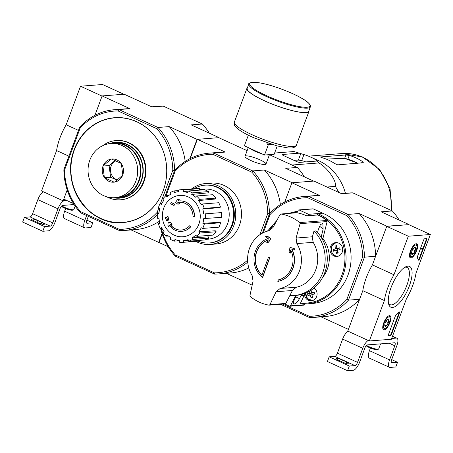 <?xml version="1.0" encoding="UTF-8"?>
<svg xmlns="http://www.w3.org/2000/svg" width="453" height="453" viewBox="0 0 453 453"><rect width="100%" height="100%" fill="white"/><g stroke="black" fill="none" stroke-linecap="round" stroke-linejoin="round"><path stroke-width="0.68" d="M408.3 236.223L430.35 234.507L416.018 273.051A30.544 11.093 -65.4 0 1 406.426 298.833L391.398 339.252L369.348 340.967L384.376 300.549A30.544 11.093 -65.4 0 1 393.968 274.761L408.3 236.223L386.737 226.353L408.787 224.643L430.35 234.507M384.189 329.846A7.701 2.797 -65.4 0 1 383.606 329.75A7.701 2.797 -65.4 0 1 384.28 321.59A7.701 2.797 -65.4 0 1 390.01 315.747A7.701 2.797 -65.4 0 1 389.682 323.193A7.701 2.797 -65.4 0 1 384.189 329.846M410.933 257.933A7.701 2.797 -65.4 0 1 410.35 257.836A7.701 2.797 -65.4 0 1 411.024 249.677A7.701 2.797 -65.4 0 1 416.754 243.833A7.701 2.797 -65.4 0 1 416.426 251.279A7.701 2.797 -65.4 0 1 410.933 257.933M392.513 307.468A22.435 8.148 -65.4 0 1 388.714 304.263A22.435 8.148 -65.4 0 1 392.785 283.408A22.435 8.148 -65.4 0 1 405.905 266.692A22.435 8.148 -65.4 0 1 410.033 284.014A22.435 8.148 -65.4 0 1 392.513 307.468M423.493 240.356A1.699 0.617 -65.4 0 1 424.761 238.737L426.483 238.606A1.699 0.617 -65.4 0 1 426.607 238.623A1.699 0.617 -65.4 0 1 426.59 240.113L419.738 258.538A1.699 0.617 -65.4 0 1 418.346 260.135A1.699 0.617 -65.4 0 1 418.181 259.897A34.955 12.701 -65.4 0 0 417.383 257.74A1.699 0.617 -65.4 0 1 417.53 256.387L423.493 240.356M395.333 316.069A1.699 0.617 -65.4 0 1 396.216 314.659A34.785 12.639 -65.4 0 0 398.714 312.236A1.699 0.617 -65.4 0 1 399.348 311.93A1.699 0.617 -65.4 0 1 399.331 313.425L391.709 333.912A1.699 0.617 -65.4 0 1 390.441 335.531L388.714 335.662A1.699 0.617 -65.4 0 1 388.589 335.645A1.699 0.617 -65.4 0 1 388.606 334.155L395.333 316.069M384.376 300.549L362.813 290.679L347.785 331.098L369.348 340.967M362.813 290.679A30.544 11.093 -65.4 0 1 372.4 264.897L393.968 274.761M372.4 264.897L386.737 226.353M404.761 267.315A20.464 7.435 -65.4 0 1 407.043 267.429A20.464 7.435 -65.4 0 1 406.098 287.264A20.464 7.435 -65.4 0 1 391.517 304.886A20.464 7.435 -65.4 0 1 390.01 304.643A20.464 7.435 -65.4 0 1 388.436 302.989M426.33 238.618A1.699 0.617 -65.4 0 1 426.16 239.914L419.308 258.34A1.699 0.617 -65.4 0 1 418.187 259.914M420.928 249.054L421.097 248.589L422.825 248.454L422.649 248.924L421.262 249.031L420.99 249.507L421.08 249.048L420.492 248.861L420.667 248.391L421.097 248.589M420.678 248.94L421.08 249.269M420.99 249.507L420.65 249.076M420.667 248.391L422.825 248.454M399.076 311.953A1.699 0.617 -65.4 0 1 398.9 313.227L391.279 333.714A1.699 0.617 -65.4 0 1 390.005 335.333L388.442 335.452M411.613 254.031A3.918 1.421 -65.4 0 1 411.562 253.895A3.918 1.421 -65.4 0 1 411.981 250.968A3.918 1.421 -65.4 0 1 413.934 247.78A3.918 1.421 -65.4 0 1 414.569 247.332A3.918 1.421 -65.4 0 1 415.526 247.655L415.163 250.719L413.204 253.906L411.613 254.031A3.918 1.421 -65.4 0 0 413.204 253.906A3.918 1.421 -65.4 0 0 415.163 250.719A3.918 1.421 -65.4 0 0 415.526 247.655M416.154 250.639A6.365 2.31 -65.4 0 1 411.953 256.545A6.365 2.31 -65.4 0 1 411.466 249.88A6.365 2.31 -65.4 0 1 416.828 245.888A6.365 2.31 -65.4 0 1 416.154 250.639M411.953 256.545L411.018 256.976A7.214 2.622 -65.4 0 1 409.852 257.072A7.214 2.622 -65.4 0 1 409.665 256.964M415.65 243.89A7.214 2.622 -65.4 0 1 415.854 243.957A7.214 2.622 -65.4 0 1 416.545 244.897L416.828 245.888M411.488 253.125L413.204 253.906M412.621 249.558L415.163 250.719M384.869 325.945A3.918 1.421 -65.4 0 1 384.818 325.803A3.918 1.421 -65.4 0 1 385.237 322.876A3.918 1.421 -65.4 0 1 387.19 319.688A3.918 1.421 -65.4 0 1 387.825 319.24A3.918 1.421 -65.4 0 1 388.782 319.569L388.419 322.632L386.46 325.82L384.869 325.945A3.918 1.421 -65.4 0 0 386.46 325.82A3.918 1.421 -65.4 0 0 388.419 322.632A3.918 1.421 -65.4 0 0 388.782 319.569M389.41 322.553A6.365 2.31 -65.4 0 1 385.209 328.459A6.365 2.31 -65.4 0 1 384.722 321.794A6.365 2.31 -65.4 0 1 390.084 317.802A6.365 2.31 -65.4 0 1 389.41 322.553M385.209 328.459L384.274 328.889A7.214 2.622 -65.4 0 1 383.108 328.986A7.214 2.622 -65.4 0 1 382.921 328.872M388.906 315.803A7.214 2.622 -65.4 0 1 389.11 315.866A7.214 2.622 -65.4 0 1 389.801 316.811L390.084 317.802M384.744 325.039L386.46 325.82M385.877 321.471L388.419 322.632M391.692 338.459L396.33 338.097A8.482 3.08 -65.4 0 1 396.958 338.198A8.482 3.08 -65.4 0 1 396.873 345.645L391.635 359.716A3.392 1.234 -65.4 0 0 391.602 362.694A3.392 1.234 -65.4 0 0 391.851 362.734L397.536 362.292L395.792 366.981L390.107 367.428A8.482 3.08 -65.4 0 1 389.484 367.326A8.482 3.08 -65.4 0 1 389.569 359.875L394.801 345.809A3.392 1.234 -65.4 0 0 394.84 342.83A3.392 1.234 -65.4 0 0 394.586 342.785L367.372 344.903A3.392 1.234 -65.4 0 0 364.829 348.136L359.597 362.207A8.482 3.08 -65.4 0 1 353.244 370.294L347.564 370.735L349.308 366.041L354.988 365.599A3.392 1.234 -65.4 0 0 357.53 362.366L362.762 348.295A8.482 3.08 -65.4 0 1 368.272 340.469M391.675 359.614L397.536 362.292M389.484 367.326L369.359 358.113A8.482 3.08 -65.4 0 1 369.444 350.667L370.424 348.023M349.308 366.041L329.178 356.834L327.434 361.522L347.564 370.735M338.702 360.328L343.017 362.298A4.496 0.827 -159.6 0 0 349.059 363.725A4.496 0.827 -159.6 0 0 346.67 362.015L342.355 360.039A4.496 0.827 -159.6 0 0 336.319 358.617A4.496 0.827 -159.6 0 0 338.702 360.328M329.178 356.834L334.863 356.392L354.988 365.599M348.142 331.262A8.482 3.08 -65.4 0 0 342.638 339.087L337.406 353.159A3.392 1.234 -65.4 0 1 334.863 356.392M366.154 345.775A6.365 1.172 20.4 0 0 369.042 347.434A6.365 1.172 20.4 0 0 377.406 349.614L378.47 349.15A7.214 1.331 20.4 0 0 378.674 348.963L380.565 343.878M366.522 345.379A7.214 1.331 20.4 0 0 368.985 346.675A7.214 1.331 20.4 0 0 378.47 349.15M123.845 94.252L102.565 84.513L80.515 86.223L66.183 124.768A30.544 11.093 114.6 0 0 56.591 150.549L41.563 190.968L63.126 200.838L66.885 200.543L64.332 200.741A8.482 3.08 -65.4 0 0 57.978 208.827L52.746 222.899A3.392 1.234 -65.4 0 1 50.204 226.132L44.524 226.574L42.775 231.262L48.46 230.82A8.482 3.08 -65.4 0 0 54.813 222.734L60.045 208.663A3.392 1.234 -65.4 0 1 62.588 205.43L74.139 204.535M209.297 133.171A60.583 55.328 -94.4 0 0 202.372 124.026L163.21 106.104L152.049 106.97L124.184 94.224L102.135 95.934L94.92 115.334L102.078 96.093L80.515 86.223M78.482 130.396L66.183 124.768M68.896 156.177L56.591 150.549M73.539 203.59L63.765 199.116L67.18 189.932L63.126 200.838M88.312 216.324L86.851 220.243A3.392 1.234 -65.4 0 0 86.817 223.221A3.392 1.234 -65.4 0 0 87.067 223.267L92.752 222.825L91.008 227.514L85.323 227.955A8.482 3.08 -65.4 0 1 84.7 227.853A8.482 3.08 -65.4 0 1 84.785 220.407L86.597 215.537M86.891 220.141L92.752 222.825M84.7 227.853L64.575 218.64A8.482 3.08 -65.4 0 1 64.66 211.194L65.64 208.556M44.524 226.574L24.394 217.361L22.65 222.049L42.775 231.262M33.918 220.854L38.233 222.825A4.496 0.827 -159.6 0 0 44.275 224.252A4.496 0.827 -159.6 0 0 41.886 222.542L37.571 220.571A4.496 0.827 -159.6 0 0 31.529 219.144A4.496 0.827 -159.6 0 0 33.918 220.854M24.394 217.361L30.079 216.919L50.204 226.132M43.358 191.789A8.482 3.08 -65.4 0 0 37.854 199.614L32.622 213.686A3.392 1.234 -65.4 0 1 30.079 216.919M61.37 206.308A6.365 1.172 20.4 0 0 64.258 207.961A6.365 1.172 20.4 0 0 72.622 210.147L73.686 209.682A7.214 1.331 20.4 0 0 73.89 209.49L75.164 206.075M61.738 205.905A7.214 1.331 20.4 0 0 64.201 207.208A7.214 1.331 20.4 0 0 73.686 209.682M293.991 248.51A474.874 59.388 -168 0 1 290.016 247.463L290.226 247.446A474.874 59.388 -168 0 0 294.201 248.493L293.991 248.51A474.518 170.447 -124.8 0 0 294.971 250.164L295.175 250.147A474.518 170.447 -124.8 0 1 294.201 248.493M290.016 247.463A474.937 184.082 105 0 0 289.093 251.591A474.795 170.549 55.2 0 0 290.033 253.187L290.243 253.17A474.897 184.065 -75 0 1 290.877 250.316M290.033 253.187A474.897 184.065 -75 0 1 290.735 250.033A20.702 18.907 85.6 0 1 278.369 279.88A474.999 172.542 114.6 0 0 277.836 281.387L278.04 281.37A22.061 20.147 85.6 0 0 293.034 268.193A22.061 20.147 85.6 0 0 292.066 249.399M294.971 250.164A474.92 59.394 12 0 1 291.823 249.337A22.061 20.147 85.6 0 1 277.836 281.387M265.617 236.642A474.925 116.087 30 0 0 268.204 238.493A22.061 20.147 85.6 0 0 254.235 255.854A22.061 20.147 85.6 0 0 262.474 277.457L262.678 277.44A475.118 172.587 -65.4 0 1 269.835 257.678A475.146 87.503 -159.6 0 1 268.691 257.151L268.487 257.168A475.101 172.582 114.6 0 0 261.913 275.282A20.702 18.907 85.6 0 1 255.56 255.328A20.702 18.907 85.6 0 1 268.391 239.847A474.886 154.694 125 0 0 266.76 242.621L266.964 242.604A474.795 27.299 -11.9 0 1 268.674 242.196A474.931 154.711 -55 0 1 270.815 238.567A474.886 116.081 -150 0 1 267.53 236.223L267.321 236.239A474.518 27.288 168.1 0 0 265.617 236.642M262.474 277.457A475.118 172.587 -65.4 0 1 269.631 257.695L269.835 257.678M269.631 257.695A475.146 87.503 -159.6 0 1 268.487 257.168M261.97 275.124A20.702 18.907 85.6 0 1 255.764 255.345A20.702 18.907 85.6 0 1 268.352 239.914M266.76 242.621A474.795 27.299 -11.9 0 1 268.465 242.213L268.674 242.196M268.465 242.213A474.931 154.711 -55 0 1 270.611 238.584L270.815 238.567M270.611 238.584A474.886 116.081 -150 0 1 267.321 236.239M296.862 243.595A29.439 26.891 85.6 0 1 299.45 271.041A29.439 26.891 85.6 0 1 280.175 288.476L276.126 291.749A474.84 160.543 121.9 0 0 269.96 304.654L269.037 305.152A46.155 42.157 85.6 0 1 250.35 296.602L249.971 295.509A474.84 181.857 -72.8 0 1 253.063 281.194L252.151 275.656A29.439 26.891 85.6 0 1 268.844 230.775L273.034 227.491A474.84 160.543 -58.1 0 1 280.096 214.518L281.064 214.02A46.155 42.157 85.6 0 1 299.75 222.57L300.079 223.663A474.84 181.857 107.2 0 0 296.098 238.046L296.862 243.595L313.17 242.327A29.439 26.891 85.6 0 1 296.477 287.213L280.175 288.476M280.854 214.009L296.896 212.785A1.019 0.929 -94.4 0 0 296.687 212.78L280.854 214.009M284.869 303.918A1.019 0.929 -94.4 0 0 285.079 303.929L269.037 305.152M321.97 238.635L322.91 238.561L327.094 221.562A1.019 0.929 -94.4 0 0 326.743 220.469A46.155 42.157 -94.4 0 0 317.859 214.965L306.698 215.832A46.155 42.157 -94.4 0 0 296.896 212.785M285.079 303.929A1.019 0.929 -94.4 0 0 285.815 303.419L292.428 290.481L276.126 291.749M313.991 231.058A37.333 34.094 85.6 0 1 323.385 270.781A37.333 34.094 85.6 0 1 293.963 295.56L296.047 295.396A37.333 34.094 85.6 0 0 325.475 270.622A37.333 34.094 85.6 0 0 316.081 230.894L313.991 231.058A423.895 162.344 107.2 0 0 312.338 237.061M321.137 237.259L323.102 229.275L322.87 223.397L320.407 224.643L318.278 229.648L317.576 232.497M292.428 290.481A6.789 6.2 -94.4 0 1 292.683 290.028L296.477 287.213M296.098 238.046L312.4 236.777A6.789 6.2 -94.4 0 0 312.293 237.304L313.17 242.327M267.355 231.149A37.333 34.094 85.6 0 1 273.94 225.809M316.811 215.045L317.672 213.64L322.717 213.204L308.589 214.303L308.063 215.724M322.717 213.204L313.289 208.895A0.849 0.776 -94.4 0 0 312.932 208.827L298.804 209.926A0.849 0.776 -94.4 0 0 298.193 210.351L296.942 212.797M298.804 209.926A0.849 0.776 -94.4 0 1 299.161 209.988L308.589 214.303M314.048 287.995A6.959 6.353 85.6 0 1 316.93 295.566A6.959 6.353 85.6 0 1 311.279 300.815A6.959 6.353 85.6 0 1 304.45 294.778A3.392 3.097 -94.4 0 0 304.603 293.499M295.707 295.424A3.392 3.097 85.6 0 1 295.469 296.019L290.458 305.82A0.849 0.776 85.6 0 1 289.49 306.183L284.643 303.963M301.398 294.507A3.392 3.097 85.6 0 1 301.052 295.588L299.495 298.623L295.747 296.908M295.469 296.019L296.228 295.962L294.676 299.003C293.397 301.67 293.17 303.317 294.008 303.935C295.588 304.042 297.417 302.276 299.495 298.623M296.228 295.962A3.392 3.097 -94.4 0 0 296.466 295.362M301.052 295.588L304.223 295.339A3.392 3.097 -94.4 0 0 304.45 294.778M304.223 295.339L300.186 303.833L307.038 303.906A46.665 42.622 85.6 0 1 300.209 303.833M338.708 243.125A6.959 6.353 85.6 0 1 342.61 250.668A6.959 6.353 85.6 0 1 336.862 256.472A6.959 6.353 85.6 0 1 329.988 250.028A6.959 6.353 85.6 0 1 335.781 242.598A6.959 6.353 85.6 0 1 338.708 243.125M309.552 291.149A10.991 4.434 76.7 0 0 309.818 293.159L311.59 292.757M311.421 292.389L310.565 290.532M311.704 293.012L313.368 292.615L311.483 292.763A10.991 4.434 76.7 0 1 311.166 290.141M337.61 250.203L337.287 248.663L335.401 248.81A10.991 0.634 168.1 0 0 333.159 249.382L337.168 248.408M334.484 250.956L334.138 249.309M337.513 250.503L335.786 250.634A10.991 0.634 168.1 0 0 333.538 251.205A10.379 4.185 76.7 0 1 333.159 249.382M309.818 293.159A10.991 0.634 168.1 0 0 307.576 293.731A10.379 4.185 76.7 0 0 307.961 295.554A10.991 0.634 168.1 0 1 310.203 294.982A10.991 4.434 76.7 0 0 311.024 297.695A10.379 0.595 -11.9 0 1 312.689 297.304A10.991 4.434 76.7 0 1 311.868 294.586A10.991 0.634 168.1 0 1 314.609 293.98A10.379 4.185 -103.3 0 1 314.223 292.157A10.991 0.634 168.1 0 0 311.483 292.763M335.786 250.634A10.991 4.434 76.7 0 0 336.607 253.352A10.379 0.595 -11.9 0 1 338.272 252.955A10.991 4.434 76.7 0 1 337.445 250.243A10.991 0.634 168.1 0 1 340.186 249.631A10.379 4.185 -103.3 0 1 339.807 247.808A10.991 0.634 168.1 0 0 337.06 248.42A10.991 4.434 76.7 0 1 336.738 245.662A10.379 0.595 168.1 0 0 335.073 246.058A10.991 4.434 76.7 0 0 335.401 248.81M263.312 232.695L270.062 214.558L269.552 213.737A60.668 55.408 85.6 0 1 304.303 196.46A60.668 55.408 85.6 0 1 308.419 196.308L319.586 195.441L291.908 182.78L284.739 202.061M213.488 152.978L212.751 154.286A59.309 54.167 85.6 0 0 175.175 171.138L174.699 170.368A60.583 55.328 85.6 0 1 209.388 153.131A60.583 55.328 85.6 0 1 213.488 152.978L252.995 171.053A60.583 55.328 85.6 0 1 269.444 213.725L262.315 233.21L269.552 213.737M280.526 304.286L309.586 317.581A60.668 55.408 85.6 0 0 313.703 317.428A60.668 55.408 85.6 0 0 348.453 300.152L364.439 257.157L362.643 256.925L346.845 299.416L348.453 300.152L359.614 299.28L348.425 329.376L321.064 316.857M322.7 213.25A46.665 42.622 85.6 0 1 350.752 263.584A46.665 42.622 85.6 0 1 312.066 303.516L307.038 303.906A46.665 42.622 85.6 0 0 345.718 263.974A46.665 42.622 85.6 0 0 317.672 213.64M289.846 306.245L303.974 305.146A0.849 0.776 -94.4 0 0 304.586 304.722L304.948 304.008M362.643 256.925A59.309 54.167 85.6 0 0 346.709 215.588L307.638 197.706A59.309 54.167 85.6 0 0 270.062 214.558M346.845 299.416A59.309 54.167 85.6 0 1 309.269 316.268L282.712 304.116M291.908 182.78L313.957 181.064L341.63 193.725L352.796 192.859L392.332 210.951A60.668 55.408 85.6 0 1 399.201 220.073M408.787 224.643L386.794 226.2L359.121 213.533L347.955 214.399L308.419 196.308L307.638 197.706M346.709 215.588L347.955 214.399A60.668 55.408 85.6 0 1 364.439 257.157L375.605 256.29L386.794 226.2M408.844 224.484L381.166 211.817L392.332 210.951M341.319 193.584L348.674 193.012A60.668 55.408 85.6 0 1 352.796 192.859M319.586 195.441A60.668 55.408 -94.4 0 0 315.464 195.594L304.303 196.46M375.605 256.29A60.668 55.408 -94.4 0 0 359.121 213.533M313.703 317.428L324.869 316.562A60.668 55.408 -94.4 0 0 359.614 299.28M309.586 317.581L309.269 316.268M337.955 256.279A6.959 6.353 85.6 0 1 337.632 256.234M336.579 242.712A6.959 6.353 85.6 0 1 336.896 242.615M312.377 300.628A6.959 6.353 85.6 0 1 312.049 300.577M339.274 249.829L338.946 248.272L339.841 248.012M338.952 248.295L337.06 248.42M312.009 297.462L312.072 295.379M310.203 294.982L311.93 294.846M336.998 248.04L336.052 245.979L335.073 246.058M336.749 245.815L336.052 245.979M338.94 248.295L337.287 248.663L338.935 248.278M337.615 250.203L337.298 248.686M337.593 253.114L337.655 251.03M309.965 295.039L309.659 293.567L314.303 292.57M307.576 293.731L309.659 293.567M313.125 294.303L312.83 292.921M293.963 295.56A37.333 34.094 85.6 0 1 289.807 295.605M322.91 238.561A29.864 27.276 85.6 0 1 322.661 277.361M189.541 225.815L189.75 225.798A59.388 17.367 38.8 0 0 190.826 226.693L190.617 226.71A15.272 13.947 85.6 0 1 181.591 231.37A15.272 13.947 85.6 0 1 169.06 224.852A58.494 22.797 103.9 0 0 168.839 226.936A56.982 20.561 -124.2 0 1 167.865 225.294A58.239 22.695 -76.1 0 1 168.25 222.123A58.743 6.948 11 0 0 170.894 222.853A58.131 20.98 55.8 0 0 171.846 224.473A58.522 6.92 -169 0 1 169.824 223.924A13.913 12.707 85.6 0 0 181.347 230.028A13.913 12.707 85.6 0 0 189.541 225.815A59.388 17.367 38.8 0 0 190.617 226.71M190.826 226.693A15.272 13.947 85.6 0 1 181.8 231.353A15.272 13.947 85.6 0 1 181.693 231.364M181.449 230.022A13.913 12.707 85.6 0 1 170.085 223.997M168.25 222.123L168.454 222.106A58.743 6.948 11 0 0 171.098 222.836A58.131 20.98 55.8 0 0 172.049 224.456L171.846 224.473M169.235 225.118A58.494 22.797 103.9 0 0 169.043 226.919L168.839 226.936M179.326 200.911A15.272 13.947 85.6 0 1 179.433 200.9A15.272 13.947 85.6 0 1 194.569 216.625L194.36 216.642A59.388 3.318 -177.2 0 1 192.984 216.562A13.913 12.707 85.6 0 0 179.19 202.281A13.913 12.707 85.6 0 0 177.797 202.474A58.522 14.303 30 0 0 179.53 203.799A58.131 3.545 167.7 0 0 177.825 204.218A58.743 14.36 -150 0 1 175.56 202.457A58.239 18.969 -55 0 1 177.383 199.694A56.982 3.477 -12.3 0 1 179.128 199.269A58.494 19.054 125 0 0 177.893 201.092A15.272 13.947 85.6 0 1 179.224 200.917A15.272 13.947 85.6 0 1 194.36 216.642M178.114 201.053A58.494 19.054 125 0 1 179.331 199.252L179.128 199.269M177.797 202.474L178.006 202.463A58.522 14.303 30 0 0 179.739 203.782A58.131 3.545 167.7 0 0 178.029 204.201L177.825 204.218M178.006 202.463A13.913 12.707 85.6 0 1 179.292 202.276M171.206 202.497L171.41 202.485A58.76 10.821 20.4 0 0 174.631 204.156L174.422 204.173A58.482 21.246 114.6 0 0 173.884 205.43A58.941 10.855 -159.6 0 1 170.662 203.754A57.571 20.912 -65.4 0 1 171.206 202.497A58.76 10.821 20.4 0 0 174.422 204.173M174.631 204.156A58.482 21.246 114.6 0 0 174.088 205.413L173.884 205.43M167.168 216.449L167.378 216.432A59.105 10.883 20.4 0 0 168.408 216.964A58.211 21.144 114.6 0 0 167.978 218.289A58.941 10.855 20.4 0 0 169.088 218.856L168.884 218.873A58.482 21.246 114.6 0 0 168.493 220.118A58.76 10.821 -159.6 0 1 167.384 219.552A58.211 21.144 114.6 0 0 166.987 220.871A58.528 10.776 -159.6 0 1 165.957 220.339A57.922 21.042 -65.4 0 1 166.353 219.014A58.76 10.821 -159.6 0 1 165.271 218.442A57.571 20.912 -65.4 0 1 165.662 217.202A58.941 10.855 20.4 0 0 166.744 217.768A57.922 21.042 -65.4 0 1 167.168 216.449A59.105 10.883 20.4 0 0 168.199 216.981A58.211 21.144 114.6 0 0 167.774 218.306A58.941 10.855 20.4 0 0 168.884 218.873M169.088 218.856A58.482 21.246 114.6 0 0 168.697 220.101L168.493 220.118M166.778 217.666A58.941 10.855 20.4 0 1 165.866 217.185L165.662 217.202M167.559 219.643A58.211 21.144 114.6 0 0 167.191 220.854L166.987 220.871M161.206 228.074A59.309 54.167 85.6 0 0 175.311 254.965L214.382 272.848A59.309 54.167 85.6 0 0 247.615 260.203M212.751 154.286L251.823 172.168A59.309 54.167 85.6 0 1 267.757 213.505L259.875 234.711M175.175 171.138L166.013 195.77M191.67 188.89A30.544 27.899 85.6 0 1 205.481 183.561L211.2 183.114A30.544 27.899 85.6 0 1 241.381 211.404A30.544 27.899 85.6 0 1 215.934 244.02L210.215 244.467A30.544 27.899 85.6 0 1 197.383 242.151A30.544 27.899 85.6 0 1 195.747 241.336M269.444 213.725L267.757 213.505M158.726 213.448A60.583 55.328 85.6 0 1 158.726 213.329L158.754 213.108A60.583 55.328 85.6 0 1 158.42 213.471M202.372 124.026L191.211 124.892L219.071 137.644L197.021 139.36L169.162 126.608L158.001 127.474L118.839 109.552L118.052 110.951L156.755 128.663L158.001 127.474A60.583 55.328 85.6 0 1 174.592 170.521L174.699 170.368M174.592 170.521L164.875 196.647L174.592 170.521L172.797 170.288L160.373 203.697M163.601 200.079L163.137 201.325L163.601 200.079M158.754 213.108L159.054 212.31L158.754 213.108L157.146 212.372A59.224 54.088 85.6 0 1 119.309 229.343L80.611 211.63L80.464 212.734A60.583 55.328 85.6 0 1 63.873 169.688L64.564 170.005L80.215 127.922A59.224 54.088 85.6 0 1 118.052 110.951M252.882 170.894L264.388 170L292.253 182.752L313.612 181.092L285.752 168.34L297.259 167.446L269.444 154.716M162.208 233.878L158.997 242.508L168.216 246.726M247.242 150.368L246.591 150.419L218.725 137.672L197.366 139.331L190.232 158.522M246.03 155.883A11.161 2.055 20.4 0 0 245.079 156.749A11.161 2.055 20.4 0 0 254.773 162.134A11.161 2.055 20.4 0 0 265.634 164.394A11.161 2.055 20.4 0 0 259.105 159.45A11.161 2.055 20.4 0 0 246.03 155.883M197.366 139.331L225.232 152.078A60.583 55.328 -94.4 0 0 220.928 152.231L209.388 153.131M213.725 152.972L225.232 152.078M175.311 254.965L175.351 256.155L214.512 274.076L214.382 272.848M226.364 273.335L252.191 285.158M247.734 262.123A60.583 55.328 85.6 0 1 218.776 273.929L230.317 273.029A60.583 55.328 -94.4 0 0 248.816 267.961M218.776 273.929A60.583 55.328 85.6 0 1 214.677 274.076M175.175 256.002A60.583 55.328 85.6 0 1 160.543 228.125M159.569 223.25A60.583 55.328 85.6 0 1 158.98 218.522M280.384 204.575A60.583 55.328 -94.4 0 0 264.388 170M304.393 176.868A60.583 55.328 -94.4 0 0 297.434 167.599L297.259 167.446M251.823 172.168L252.995 171.053M194.031 188.703A28.986 26.472 85.6 0 1 204.915 185.169A28.986 26.472 85.6 0 1 233.55 212.015A28.986 26.472 85.6 0 1 209.405 242.961A28.986 26.472 85.6 0 1 198.108 241.149M204.915 185.169L205.6 185.113A28.986 26.472 85.6 0 1 234.241 211.959A28.986 26.472 85.6 0 1 210.096 242.91L209.405 242.961M205.481 183.561A30.544 27.899 85.6 0 1 235.662 211.851A30.544 27.899 85.6 0 1 210.215 244.467M163.76 208.04A20.725 18.93 85.6 0 1 188.42 196.981A20.725 18.93 85.6 0 1 198.878 224.11A20.725 18.93 85.6 0 1 174.218 235.169A20.725 18.93 85.6 0 1 163.76 208.04M204.326 224.042L202.882 223.38L219.428 222.247L220.588 222.774L204.326 224.042A26.302 24.02 -94.4 0 1 202.701 228.42L201.257 227.757A24.604 22.474 85.6 0 1 198.799 231.811L215.277 230.781L216.172 231.76L199.909 233.023L198.799 231.811M205.277 218.595A26.302 24.02 -94.4 0 0 205.237 213.844L221.5 212.582A26.302 24.02 -94.4 0 1 221.534 217.332L203.72 218.584A24.604 22.474 85.6 0 1 202.882 223.38M205.237 213.844L221.5 212.582M202.774 209.031L204.207 208.391L220.469 207.123L219.314 207.644L202.774 209.031A24.604 22.474 85.6 0 1 203.68 213.839M204.207 208.391A26.302 24.02 -94.4 0 0 202.508 203.992L201.075 204.637A24.604 22.474 85.6 0 0 198.561 200.549L199.654 199.354A26.302 24.02 -94.4 0 0 196.557 195.979L195.464 197.174A24.604 22.474 85.6 0 0 191.721 194.433L192.31 192.865A26.302 24.02 -94.4 0 0 188.284 191.019L187.695 192.593A24.604 22.474 85.6 0 0 183.301 191.608L183.289 189.903A26.302 24.02 -94.4 0 0 179.28 189.852A26.302 24.02 -94.4 0 0 178.946 189.881L178.958 191.585A24.604 22.474 85.6 0 0 174.581 192.508L173.969 190.934A26.302 24.02 -94.4 0 0 169.977 192.723L170.583 194.303A24.604 22.474 85.6 0 0 166.885 196.998L165.775 195.787A26.302 24.02 -94.4 0 0 162.729 199.127L163.839 200.339A24.604 22.474 85.6 0 0 161.387 204.388L159.943 203.731A26.302 24.02 -94.4 0 0 158.312 208.108L159.756 208.771A24.604 22.474 85.6 0 0 158.924 213.561L157.361 213.55A26.302 24.02 -94.4 0 0 157.401 218.301L158.958 218.312A24.604 22.474 85.6 0 0 159.869 223.114L158.431 223.759A26.302 24.02 -94.4 0 0 160.13 228.153L161.562 227.514A24.604 22.474 85.6 0 0 164.077 231.596L162.989 232.797A26.302 24.02 -94.4 0 0 166.081 236.172L167.174 234.971A24.604 22.474 85.6 0 0 170.917 237.717L170.334 239.286A26.302 24.02 -94.4 0 0 174.36 241.126L174.943 239.558A24.604 22.474 85.6 0 0 179.337 240.537L179.348 242.242A26.302 24.02 -94.4 0 0 183.357 242.298A26.302 24.02 -94.4 0 0 183.691 242.27L183.68 240.566L188.312 240.3M188.669 241.217A26.302 24.02 -94.4 0 0 192.667 239.422L208.924 238.159A26.302 24.02 -94.4 0 1 204.926 239.954L188.669 241.217L188.057 239.637A24.604 22.474 85.6 0 1 183.68 240.566M192.667 239.422L192.055 237.848L208.437 236.891L208.924 238.159M216.172 231.76A26.302 24.02 -94.4 0 1 213.125 235.096L196.868 236.358L195.758 235.152A24.604 22.474 85.6 0 1 192.055 237.848M196.868 236.358A26.302 24.02 -94.4 0 0 199.909 233.023M199.558 189.558L203.89 189.133A25.113 22.939 85.6 0 1 229.133 212.355A25.113 22.939 85.6 0 1 207.785 239.201L206.715 239.263M183.289 189.903L199.552 188.641L199.563 190.011L193.125 190.645M188.244 191.126L183.301 191.608M192.31 192.865L208.567 191.596L208.097 192.859L191.721 194.433M199.654 199.354L215.911 198.091L215.033 199.054L198.561 200.549M208.567 191.596A26.302 24.02 -94.4 0 0 204.541 189.756L188.284 191.019M215.911 198.091A26.302 24.02 -94.4 0 0 212.819 194.711L196.557 195.979M220.469 207.123A26.302 24.02 -94.4 0 0 218.771 202.729L202.508 203.992M220.588 222.774A26.302 24.02 -94.4 0 1 218.958 227.157L202.701 228.42M183.357 242.298L199.62 241.036A26.302 24.02 -94.4 0 0 199.954 241.007L183.691 242.27M199.954 241.007L199.949 240.339M179.337 240.741L174.36 241.126M168.386 235.99L166.081 236.172M161.823 228.023L160.13 228.153M158.929 213.431L157.361 213.55M161.789 203.584L159.943 203.731M168.652 195.566L165.775 195.787M178.952 190.543L173.969 190.934M199.552 188.641A26.302 24.02 -94.4 0 0 195.543 188.584L179.28 189.852M338.867 192.463L335.413 186.37C336.817 180.996 327.366 167.582 318.867 162.944L316.879 160.504A54.745 50 -94.4 0 0 310.407 156.965A54.745 50 -94.4 0 0 303.94 154.581L293.946 151.534L274.62 153.04M299.812 153.137L282.383 154.49A2.548 0.47 20.4 0 0 282.157 154.586A2.548 0.47 20.4 0 0 283.51 155.555L296.449 161.478A2.548 0.47 20.4 0 0 299.637 162.384L317.06 161.03M318.867 162.944L291.981 165.034M335.413 186.37L326.987 187.027M326.092 159.048L344.501 158.352A46.314 42.299 85.6 0 1 357.428 163.306M357.989 163.267L344.501 158.352M363.159 162.865L362.19 161.37A49.892 45.566 -94.4 0 0 349.252 155.447L345.905 154.971L320.413 156.953L321.692 157.593A49.892 45.566 85.6 0 1 334.631 163.51L337.666 164.847L363.397 162.729M305.764 161.908A48.284 44.1 -94.4 0 0 301.704 160.6L298.368 160.096L293.799 160.266M310.407 156.965L318.612 160.673A49.892 45.566 85.6 0 1 345.418 193.267M267.23 142.961L266.84 144.02L268.346 144.711L264.512 155.028L274.156 154.28L277.247 145.962M264.512 155.028L244.382 145.821L248.221 135.498L249.824 135.934M268.346 144.711L271.834 144.439M248.221 135.498L248.833 135.453M248.81 83.964L247.185 88.341A32.837 6.048 20.4 0 0 275.854 105.453A32.837 6.048 20.4 0 0 308.736 111.234L310.367 106.857C310.662 107.021 311.494 103.913 303.131 99.082C292.349 92.435 271.33 84.728 259.716 82.865L252.293 82.265C249.473 82.995 248.312 83.562 248.81 83.964A32.837 6.048 20.4 0 0 277.479 101.076A32.837 6.048 20.4 0 0 310.367 106.857M247.446 87.633A33.092 6.093 20.4 0 0 246.947 88.256A33.092 6.093 20.4 0 0 275.837 105.498A33.092 6.093 20.4 0 0 308.974 111.325A33.092 6.093 20.4 0 0 309.003 110.526M266.84 144.02L269.756 143.794M157.304 214.648A60.583 55.328 85.6 0 1 123.929 230.503A60.583 55.328 85.6 0 1 119.626 230.656L80.464 212.734M119.626 230.656L119.309 229.343M74.111 149.75A52.605 48.046 85.6 0 1 114.603 117.701A52.605 48.046 85.6 0 1 166.579 166.421A52.605 48.046 85.6 0 1 122.757 222.593A52.605 48.046 85.6 0 1 74.111 149.75M80.611 211.63A59.224 54.088 85.6 0 1 64.564 170.005M158.675 208.272L157.146 212.372M156.755 128.663A59.224 54.088 85.6 0 1 172.797 170.288M80.215 127.922L79.705 127.1L63.873 169.688M131.132 229.943L158.997 242.508M102.135 95.934L130 108.686L118.839 109.552A60.583 55.328 85.6 0 0 114.535 109.705L125.696 108.839A60.583 55.328 85.6 0 1 130 108.686M189.818 158.737L197.021 139.36M158.652 242.536L162.049 233.403M169.162 126.608A60.583 55.328 85.6 0 1 185.192 161.438M159.286 221.324A60.583 55.328 85.6 0 1 135.09 229.637L123.929 230.503M79.705 127.1A60.583 55.328 85.6 0 1 114.535 109.705M163.21 106.104A60.583 55.328 -94.4 0 0 158.912 106.257L151.704 106.817M122.859 222.587A52.605 48.046 85.6 0 1 74.32 149.739A52.605 48.046 85.6 0 1 114.705 117.689M120.64 199.779L121.121 199.745A29.694 27.123 -94.4 0 0 143.975 181.647A29.694 27.123 -94.4 0 0 116.517 140.526L116.036 140.566A29.694 27.123 85.6 0 1 145.379 168.074A29.694 27.123 85.6 0 1 120.64 199.779A29.694 27.123 85.6 0 1 106.631 196.772M110.645 143.205A28.001 25.572 85.6 0 1 143.142 168.244A28.001 25.572 85.6 0 1 114.909 198.006M102.661 145.707A29.694 27.123 85.6 0 1 116.036 140.566M102.933 166.308L103.091 165.877A11.625 10.617 -94.4 0 1 111.172 159.105L111.597 159.048A11.625 10.617 -94.4 0 1 121.098 163.391L121.359 163.765A11.625 10.617 -94.4 0 1 122.786 174.892L122.621 175.322A11.625 10.617 -94.4 0 1 114.547 182.095L114.122 182.151A11.625 10.617 -94.4 0 1 104.62 177.808L104.354 177.434A11.625 10.617 -94.4 0 1 102.933 166.308L104.354 177.434M103.556 195.611A27.152 24.796 -94.4 0 0 114.96 197.672A27.152 24.796 -94.4 0 0 137.582 168.68A27.152 24.796 -94.4 0 0 110.753 143.527A27.152 24.796 -94.4 0 0 88.324 166.177A27.152 24.796 -94.4 0 0 103.556 195.611M104.62 177.808L114.122 182.151M111.172 159.105L103.091 165.877M121.098 163.391L111.597 159.048M122.786 174.892L121.359 163.765M114.547 182.095L122.621 175.322M114.96 197.672L117.718 197.457A27.152 24.796 -94.4 0 0 140.339 168.465A27.152 24.796 -94.4 0 0 113.51 143.318L110.753 143.527M117.18 180.232L110.589 177.219L104.388 177.701M110.589 177.219L109.099 165.56L102.899 166.041M109.099 165.56L115.215 160.43M115.928 160.73A10.181 9.298 -94.4 0 0 110.447 170.118A10.181 9.298 -94.4 0 0 116.262 179.445A10.181 9.298 -94.4 0 0 117.582 179.926M112.129 197.712A27.661 25.26 -94.4 0 0 117.757 197.961L119.79 197.802A27.661 25.26 -94.4 0 0 142.644 174.733A27.661 25.26 -94.4 0 0 127.123 144.745A27.661 25.26 -94.4 0 0 115.504 142.65L113.471 142.808A27.661 25.26 -94.4 0 0 107.95 143.924M117.757 197.961A27.661 25.26 -94.4 0 0 140.611 174.892A27.661 25.26 -94.4 0 0 125.09 144.903A27.661 25.26 -94.4 0 0 113.471 142.808M426.16 239.914L426.59 240.113M419.308 258.34L419.738 258.538M390.005 335.333L390.441 335.531M391.279 333.714L391.709 333.912M398.9 313.227L399.331 313.425M392.479 336.336L396.33 338.097M391.409 362.53L391.851 362.734M369.444 350.667L389.569 359.875M389.133 343.21L394.801 345.809M337.406 353.159L357.53 362.366M342.638 339.087L362.762 348.295M341.738 361.715L342.355 360.039M346.132 363.459L346.67 362.015M86.625 223.063L87.067 223.267M64.66 211.194L84.785 220.407M32.622 213.686L52.746 222.899M37.854 199.614L57.978 208.827M36.953 222.242L37.571 220.571M41.348 223.986L41.886 222.542M326.743 220.469L299.75 222.57M327.094 221.562L300.079 223.663M285.815 303.419L269.96 304.654M270.282 228.431A45.815 41.846 85.6 0 1 275.934 222.123M291.692 213.165A45.815 41.846 85.6 0 1 297.372 211.953M299.161 209.988L313.289 208.895M317.032 214.45A45.815 41.846 85.6 0 1 344.087 267.281A45.815 41.846 85.6 0 1 300.277 303.051M313.493 300.192A6.653 6.076 85.6 0 1 305.662 293.08A6.789 6.2 85.6 0 0 312.355 300.565L312.661 300.537M339.076 255.843A6.653 6.076 85.6 0 1 331.239 249.931A6.653 6.076 85.6 0 1 338.068 242.876M338.283 256.177A6.789 6.2 85.6 0 1 337.932 256.217A6.789 6.2 85.6 0 1 331.228 249.931A6.789 6.2 85.6 0 1 336.879 242.683A6.789 6.2 85.6 0 1 337.23 242.666M312.7 300.526A6.789 6.2 85.6 0 1 312.355 300.565L307.411 298.516L305.616 293.102M290.458 305.82L304.586 304.722M319.512 226.183A38.352 35.028 85.6 0 1 323.102 229.275M308.493 156.149L341.856 153.556A49.892 45.566 85.6 0 1 390.945 210.317M362.19 161.37L361.59 162.984M349.252 155.447L347.91 159.071M345.905 154.971L344.648 158.352M303.94 154.581L301.704 160.6M316.879 160.504L316.675 161.058M300.786 153.584L298.368 160.096M282.383 154.49L282.264 154.813M249.461 148.142A11.161 2.055 20.4 0 0 261.698 153.743M266.472 154.875A11.161 2.055 20.4 0 0 269.461 154.643M252.576 82.316A32.157 5.923 20.4 0 0 282.134 101.897A32.157 5.923 20.4 0 0 304.75 100.141A32.157 5.923 20.4 0 0 252.576 82.316M246.947 88.256L234.36 122.1A33.092 6.093 20.4 0 0 263.25 139.343A33.092 6.093 20.4 0 0 296.387 145.17L308.974 111.325M74.394 149.807A52.435 47.888 85.6 0 1 156.591 138.465A52.435 47.888 85.6 0 1 125.47 222.134A52.435 47.888 85.6 0 1 74.394 149.807M392.541 336.177L396.958 338.198M268.465 230.045L276.828 220.481M288.623 213.403L297.831 211.058M337.185 242.661L336.879 242.683C328.838 242.882 329.954 257.264 337.932 256.217L338.238 256.194M246.245 150.266L247.31 150.181M341.856 153.556L362.479 156.97L379.648 169.575L390.044 188.737L391.783 210.702M265.956 164.099L269.473 154.643M245.028 156.319L248.272 147.599M234.36 122.1C233.997 124.122 234.382 125.645 235.503 126.67L238.737 129.586C242.332 132.197 247.378 134.932 253.878 137.797L276.976 145.889L288.199 147.978L291.783 147.984C295.515 147.565 296.63 145.136 296.387 145.17M114.813 117.684C95.696 119.971 82.197 130.657 74.303 149.745C59.977 183.839 88.754 226.908 122.967 222.576"/></g></svg>
